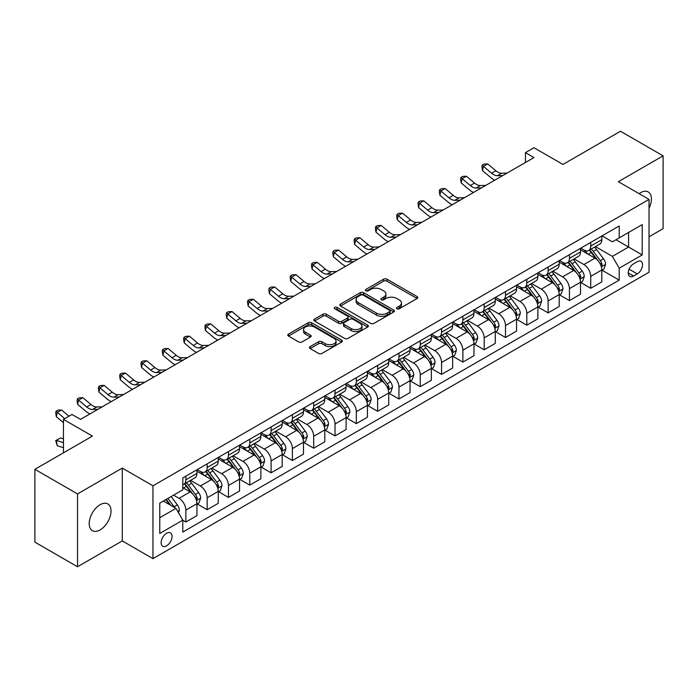 <?xml version="1.0" encoding="UTF-8"?>
<svg xmlns="http://www.w3.org/2000/svg" width="698" height="698" viewBox="0 0 698 698"><rect width="100%" height="100%" fill="white"/><g stroke="black" fill="none" stroke-linecap="round" stroke-linejoin="round"><path stroke-width="1.05" d="M396.953 308.769A1.658 0.96 0 0 0 399.291 308.769L417.072 298.508A2.364 1.37 0 0 0 417.77 297.54A2.364 1.37 0 0 0 417.072 296.58L386.954 279.183A2.364 1.37 0 0 0 383.603 279.183L365.831 289.452A1.658 0.96 0 0 0 365.342 290.124A1.658 0.96 0 0 0 365.831 290.804A1.658 0.96 0 0 0 368.169 290.804L370.472 289.478A7.573 4.371 0 0 1 381.178 289.478L383.691 290.926A7.573 4.371 0 0 1 385.907 294.015A7.573 4.371 0 0 1 383.691 297.104L381.387 298.439A1.658 0.96 0 0 0 380.907 299.11A1.658 0.96 0 0 0 381.387 299.791A1.658 0.96 0 0 0 383.734 299.791L386.029 298.456A7.573 4.371 0 0 1 396.743 298.456L399.256 299.913A7.573 4.371 0 0 1 401.472 303.002A7.573 4.371 0 0 1 399.256 306.09L396.953 307.417A1.658 0.96 0 0 0 396.464 308.097A1.658 0.96 0 0 0 396.953 308.769L396.953 307.417M100.111 529.904A15.426 8.908 120 0 0 110.188 516.302A15.426 8.908 120 0 0 107.824 503.939A15.426 8.908 120 0 0 100.111 504.706A15.426 8.908 120 0 0 90.025 518.3A15.426 8.908 120 0 0 92.389 530.663A15.426 8.908 120 0 0 100.111 529.904M649.035 208.248A15.426 8.908 120 0 0 648.224 191.941A15.426 8.908 120 0 0 640.511 192.7A15.426 8.908 120 0 0 639.071 193.643M166.595 545.845A7.713 4.458 120 0 0 171.629 539.048A7.713 4.458 120 0 0 170.452 532.862A7.713 4.458 120 0 0 166.595 533.246A7.713 4.458 120 0 0 161.552 540.043A7.713 4.458 120 0 0 162.739 546.229A7.713 4.458 120 0 0 166.595 545.845M310.148 346.618A2.364 1.37 0 0 0 309.458 347.587A2.364 1.37 0 0 0 310.148 348.555L318.602 353.432A2.364 1.37 0 0 0 321.944 353.432L341.688 342.029A2.364 1.37 0 0 0 342.386 341.06A2.364 1.37 0 0 0 341.688 340.101L311.57 322.712A2.364 1.37 0 0 0 308.219 322.712L288.475 334.106A2.364 1.37 0 0 0 287.785 335.075A2.364 1.37 0 0 0 288.475 336.043L298.683 341.933A2.364 1.37 0 0 0 302.033 341.933L310.479 337.055A2.364 1.37 0 0 0 311.177 336.087A2.364 1.37 0 0 0 310.479 335.127L305.419 332.204A6.334 3.656 0 0 1 303.569 329.613A6.334 3.656 0 0 1 307.478 326.236A6.334 3.656 0 0 1 314.37 327.03L334.202 338.478A6.334 3.656 0 0 1 336.052 341.06A6.334 3.656 0 0 1 332.152 344.437A6.334 3.656 0 0 1 325.251 343.652L321.944 341.741A2.364 1.37 0 0 0 318.602 341.741L310.148 346.618L310.148 348.555M649.035 236.796L663.1 228.682L663.1 155.846L620.478 131.241L562.946 164.458L533.961 147.723L525.446 152.644L533.961 157.565L80.506 419.376L71.981 414.455L63.457 419.376L63.457 452.836M77.522 493.931L77.522 566.759L122.272 540.924L122.272 468.088L77.522 493.931L34.9 469.318L92.433 436.102L63.457 419.376M122.272 468.088L152.958 485.808L649.035 199.401L649.035 272.229L152.958 558.644L152.958 485.808M663.1 155.846L618.349 181.681L649.035 199.401M370.638 323.383A2.364 1.37 0 0 0 373.988 323.383L393.733 311.989A2.364 1.37 0 0 0 394.422 311.02A2.364 1.37 0 0 0 393.733 310.052L363.614 292.663A2.364 1.37 0 0 0 360.264 292.663L340.519 304.066A2.364 1.37 0 0 0 339.821 305.026A2.364 1.37 0 0 0 340.519 305.994L370.638 323.383M335.406 309.135A1.658 0.96 0 0 1 337.09 309.362L337.09 307.399L367.706 325.076A2.364 1.37 0 0 1 368.404 326.045A2.364 1.37 0 0 1 367.706 327.004L347.962 338.408A2.364 1.37 0 0 1 344.62 338.408L314.501 321.019L314.501 319.082A2.364 1.37 0 0 0 313.803 320.05A2.364 1.37 0 0 0 314.501 321.019M314.501 319.082L322.947 314.205A2.364 1.37 0 0 1 326.298 314.205L338.513 321.263A2.364 1.37 0 0 0 341.854 321.263L347.464 318.026A2.364 1.37 0 0 0 348.154 317.058A2.364 1.37 0 0 0 347.464 316.089L334.743 308.752A1.658 0.96 0 0 1 334.263 308.071A1.658 0.96 0 0 1 335.284 307.19A1.658 0.96 0 0 1 337.09 307.399M77.522 566.759L34.9 542.154L34.9 469.318M637.274 261.698L633.522 263.861A7.477 4.319 120 0 0 628.636 270.449A7.477 4.319 120 0 0 629.788 276.443A7.477 4.319 120 0 0 633.522 276.068L637.274 273.904A7.477 4.319 120 0 0 642.151 267.317A7.477 4.319 120 0 0 641.008 261.331A7.477 4.319 120 0 0 637.274 261.698M602.069 235.863L612.382 241.813L619.205 237.878L619.205 225.969L182.789 477.929L182.789 489.839L159.772 503.127L159.772 533.447L182.789 520.158L182.789 532.068L619.205 280.107L619.205 268.198L612.382 256.384L595.429 246.595M619.205 237.878L642.221 224.59L642.221 254.91L619.205 268.198M122.272 540.924L152.958 558.644M525.446 152.644L525.446 162.486M615.968 239.754L628.575 247.031L628.575 232.469L642.221 224.59M612.382 256.384L628.575 247.031L642.221 254.91M159.772 517.698L175.966 508.345L163.349 501.059M182.789 520.254L185.851 522.025L185.851 510.116A9.641 5.567 -120 0 0 179.037 498.311L173.584 495.161M185.851 522.025L196.941 515.63L196.941 503.72A9.641 5.567 -120 0 0 190.118 491.907L182.789 487.675M197.194 503.965L207.166 509.723L207.166 497.814A9.641 5.567 -120 0 0 200.343 486.009L190.554 480.355M207.166 509.723L218.247 503.328L218.247 491.418A9.641 5.567 -120 0 0 211.424 479.605L196.941 471.237M218.5 491.662L228.473 497.421L228.473 485.511A9.641 5.567 -120 0 0 221.659 473.698L211.86 468.053M228.473 497.421L239.554 491.026L239.554 479.116A9.641 5.567 -120 0 0 232.739 467.302L218.247 458.935M239.807 479.36L249.779 485.119L249.779 473.209A9.641 5.567 -120 0 0 242.965 461.395L233.176 455.75M249.779 485.119L260.869 478.723L260.869 466.814A9.641 5.567 -120 0 0 254.046 455L239.554 446.633M261.122 467.058L271.094 472.816L271.094 460.907A9.641 5.567 -120 0 0 264.272 449.093L254.482 443.439M271.094 472.816L282.175 466.421L282.175 454.511A9.641 5.567 -120 0 0 275.352 442.698L260.869 434.331M282.428 454.756L292.401 460.514L292.401 448.605A9.641 5.567 -120 0 0 285.587 436.791L275.789 431.137M292.401 460.514L303.482 454.119L303.482 442.209A9.641 5.567 -120 0 0 296.667 430.396L282.175 422.028M303.735 442.453L313.707 448.212L313.707 436.302A9.641 5.567 -120 0 0 306.893 424.489L297.104 418.835M313.707 448.212L324.797 441.817L324.797 429.907A9.641 5.567 -120 0 0 317.974 418.093L303.482 409.726M325.05 430.151L335.023 435.91L335.023 424A9.641 5.567 -120 0 0 328.2 412.186L318.41 406.533M335.023 435.91L346.103 429.514L346.103 417.605A9.641 5.567 -120 0 0 339.28 405.791L324.797 397.424M346.356 417.849L356.329 423.607L356.329 411.698A9.641 5.567 -120 0 0 349.515 399.884L339.717 394.23M356.329 423.607L367.41 417.203L367.41 405.294A9.641 5.567 -120 0 0 360.596 393.489L346.103 385.122M367.663 405.547L377.635 411.305L377.635 399.396A9.641 5.567 -120 0 0 370.821 387.582L361.032 381.928M377.635 411.305L388.725 404.901L388.725 392.991A9.641 5.567 -120 0 0 381.902 381.187L367.41 372.819M388.978 393.244L398.951 399.003L398.951 387.093A9.641 5.567 -120 0 0 392.128 375.28L382.338 369.626M398.951 399.003L410.031 392.599L410.031 380.689A9.641 5.567 -120 0 0 403.208 368.884L388.725 360.517M410.284 380.942L420.257 386.692L420.257 374.791A9.641 5.567 -120 0 0 413.443 362.977L403.645 357.324M420.257 386.692L431.338 380.297L431.338 368.387A9.641 5.567 -120 0 0 424.524 356.582L410.031 348.215M431.591 368.64L441.564 374.39L441.564 362.48A9.641 5.567 -120 0 0 434.749 350.675L424.96 345.021M441.564 374.39L452.653 367.994L452.653 356.085A9.641 5.567 -120 0 0 445.83 344.28L431.338 335.913M452.906 356.329L462.879 362.088L462.879 350.178A9.641 5.567 -120 0 0 456.056 338.373L446.266 332.719M462.879 362.088L473.959 355.692L473.959 343.782A9.641 5.567 -120 0 0 467.137 331.969L452.653 323.61M474.212 344.027L484.185 349.785L484.185 337.876A9.641 5.567 -120 0 0 477.371 326.071L467.573 320.417M484.185 349.785L495.266 343.39L495.266 331.48A9.641 5.567 -120 0 0 488.452 319.667L473.959 311.308M495.519 331.725L505.492 337.483L505.492 325.573A9.641 5.567 -120 0 0 498.677 313.768L488.888 308.115M505.492 337.483L516.581 331.088L516.581 319.178A9.641 5.567 -120 0 0 509.758 307.364L495.266 298.997M516.834 319.422L526.807 325.181L526.807 313.271A9.641 5.567 -120 0 0 519.984 301.466L510.194 295.812M526.807 325.181L537.888 318.785L537.888 306.876A9.641 5.567 -120 0 0 531.065 295.062L516.581 286.695M538.141 307.12L548.113 312.879L548.113 300.969A9.641 5.567 -120 0 0 541.299 289.155L531.501 283.51M548.113 312.879L559.194 306.483L559.194 294.573A9.641 5.567 -120 0 0 552.38 282.76L537.888 274.393M559.447 294.818L569.428 300.576L569.428 288.667A9.641 5.567 -120 0 0 562.605 276.853L552.816 271.199M569.428 300.576L580.509 294.181L580.509 282.271A9.641 5.567 -120 0 0 573.686 270.458L559.194 262.09M580.762 282.516L590.735 288.274L590.735 276.364A9.641 5.567 -120 0 0 583.912 264.551L574.122 258.897M590.735 288.274L601.816 281.879L601.816 269.969A9.641 5.567 -120 0 0 594.993 258.155L580.509 249.788M580.762 248.165L583.912 249.989A9.641 5.567 -120 0 0 588.737 250.46A9.641 5.567 -120 0 0 590.735 246.054L590.735 242.407M559.447 260.467L562.605 262.291A9.641 5.567 -120 0 0 567.43 262.771A9.641 5.567 -120 0 0 569.428 258.356L569.428 254.709M538.141 272.77L541.299 274.593A9.641 5.567 -120 0 0 546.115 275.073A9.641 5.567 -120 0 0 548.113 270.658L548.113 267.011M516.834 285.072L519.984 286.895A9.641 5.567 -120 0 0 524.809 287.375A9.641 5.567 -120 0 0 526.807 282.96L526.807 279.313M495.519 297.374L498.677 299.198A9.641 5.567 -120 0 0 503.502 299.678A9.641 5.567 -120 0 0 505.492 295.263L505.492 291.616M474.212 309.676L477.371 311.5A9.641 5.567 -120 0 0 482.187 311.98A9.641 5.567 -120 0 0 484.185 307.565L484.185 303.918M452.906 321.979L456.056 323.802A9.641 5.567 -120 0 0 460.881 324.282A9.641 5.567 -120 0 0 462.879 319.867L462.879 316.229M431.591 334.29L434.749 336.104A9.641 5.567 -120 0 0 439.574 336.584A9.641 5.567 -120 0 0 441.564 332.169L441.564 328.531M410.284 346.592L413.443 348.407A9.641 5.567 -120 0 0 418.259 348.887A9.641 5.567 -120 0 0 420.257 344.472L420.257 340.833M388.978 358.894L392.128 360.709A9.641 5.567 -120 0 0 396.953 361.189A9.641 5.567 -120 0 0 398.951 356.774L398.951 353.136M367.663 371.196L370.821 373.011A9.641 5.567 -120 0 0 375.646 373.491A9.641 5.567 -120 0 0 377.635 369.076L377.635 365.438M346.356 383.499L349.515 385.322A9.641 5.567 -120 0 0 354.331 385.793A9.641 5.567 -120 0 0 356.329 381.378L356.329 377.74M325.05 395.801L328.2 397.624A9.641 5.567 -120 0 0 333.025 398.096A9.641 5.567 -120 0 0 335.023 393.681L335.023 390.042M303.735 408.103L306.893 409.927A9.641 5.567 -120 0 0 311.718 410.398A9.641 5.567 -120 0 0 313.707 405.983L313.707 402.345M282.428 420.405L285.587 422.229A9.641 5.567 -120 0 0 290.403 422.7A9.641 5.567 -120 0 0 292.401 418.285L292.401 414.647M261.122 432.708L264.272 434.531A9.641 5.567 -120 0 0 269.096 435.011A9.641 5.567 -120 0 0 271.094 430.596L271.094 426.949M239.807 445.01L242.965 446.833A9.641 5.567 -120 0 0 247.79 447.313A9.641 5.567 -120 0 0 249.779 442.898L249.779 439.251M218.5 457.312L221.659 459.136A9.641 5.567 -120 0 0 226.475 459.616A9.641 5.567 -120 0 0 228.473 455.201L228.473 451.554M197.194 469.614L200.343 471.438A9.641 5.567 -120 0 0 205.168 471.918A9.641 5.567 -120 0 0 207.166 467.503L207.166 463.856M602.069 270.213L619.205 280.107M588.737 250.46L599.818 244.064A9.641 5.567 -120 0 0 601.816 239.65L601.816 236.011M567.43 262.771L578.511 256.367A9.641 5.567 -120 0 0 580.509 251.952L580.509 248.314M546.115 275.073L557.196 268.669A9.641 5.567 -120 0 0 559.194 264.254L559.194 260.616M524.809 287.375L535.89 280.971A9.641 5.567 -120 0 0 537.888 276.556L537.888 272.918M503.502 299.678L514.583 293.282A9.641 5.567 -120 0 0 516.581 288.867L516.581 285.22M482.187 311.98L493.268 305.584A9.641 5.567 -120 0 0 495.266 301.17L495.266 297.523M460.881 324.282L471.961 317.887A9.641 5.567 -120 0 0 473.959 313.472L473.959 309.825M439.574 336.584L450.655 330.189A9.641 5.567 -120 0 0 452.653 325.774L452.653 322.127M418.259 348.887L429.34 342.491A9.641 5.567 -120 0 0 431.338 338.076L431.338 334.429M396.953 361.189L408.033 354.793A9.641 5.567 -120 0 0 410.031 350.379L410.031 346.74M375.646 373.491L386.727 367.096A9.641 5.567 -120 0 0 388.725 362.681L388.725 359.042M354.331 385.793L365.412 379.398A9.641 5.567 -120 0 0 367.41 374.983L367.41 371.345M333.025 398.096L344.105 391.7A9.641 5.567 -120 0 0 346.103 387.285L346.103 383.647M311.718 410.398L322.799 404.002A9.641 5.567 -120 0 0 324.797 399.588L324.797 395.949M290.403 422.7L301.484 416.305A9.641 5.567 -120 0 0 303.482 411.89L303.482 408.251M269.096 435.011L280.177 428.607A9.641 5.567 -120 0 0 282.175 424.192L282.175 420.554M247.79 447.313L258.871 440.909A9.641 5.567 -120 0 0 260.869 436.494L260.869 432.856M226.475 459.616L237.556 453.211A9.641 5.567 -120 0 0 239.554 448.797L239.554 445.158M205.168 471.918L216.249 465.514A9.641 5.567 -120 0 0 218.247 461.108L218.247 457.46M182.789 484.604A9.641 5.567 -120 0 0 183.862 484.22L194.943 477.825A9.641 5.567 -120 0 0 196.941 473.41L196.941 469.763M183.862 484.22A9.641 5.567 -120 0 0 185.851 479.805L185.851 476.158M175.966 508.345L182.789 520.158M397.616 309.005L399.256 308.062A7.573 4.371 0 0 0 401.472 304.965L401.472 303.002M385.907 294.015L385.907 295.987A7.573 4.371 0 0 1 383.691 299.076L382.05 300.027M417.072 296.58L417.072 298.508L386.954 281.154A2.364 1.37 0 0 0 383.603 281.154L366.494 291.04M393.733 310.052L393.733 311.989L363.614 294.635A2.364 1.37 0 0 0 360.264 294.635L340.554 306.012M389.545 311.692A1.658 0.96 0 0 0 390.034 311.02A1.658 0.96 0 0 0 389.545 310.34L363.108 295.079A1.658 0.96 0 0 0 360.77 295.079L358.336 296.476A7.573 4.371 0 0 0 356.12 299.573A7.573 4.371 0 0 0 358.336 302.662L376.414 313.097A7.573 4.371 0 0 0 387.12 313.097L389.545 311.692L389.545 313.664A1.658 0.96 0 0 0 390.034 312.992L390.034 311.02M356.12 299.573L356.12 301.536A7.573 4.371 0 0 0 358.336 304.633L358.336 302.662M389.545 313.664L387.12 315.068A7.573 4.371 0 0 1 376.414 315.068L358.336 304.633M314.528 321.036L322.947 316.177L322.947 314.205M348.154 317.058L348.154 319.03A2.364 1.37 0 0 1 347.464 319.989L341.854 323.226A2.364 1.37 0 0 1 338.513 323.226L326.298 316.177A2.364 1.37 0 0 0 322.947 316.177M337.09 309.362L367.68 327.03M351.19 328.575A6.334 3.656 0 0 0 358.083 329.369A6.334 3.656 0 0 0 361.992 325.992A6.334 3.656 0 0 0 360.142 323.41L353.153 319.379A2.364 1.37 0 0 0 349.803 319.379L344.201 322.616A2.364 1.37 0 0 0 343.503 323.575A2.364 1.37 0 0 0 344.201 324.544L351.19 328.575L351.19 330.547A6.334 3.656 0 0 0 358.083 331.341A6.334 3.656 0 0 0 361.992 327.964L361.992 325.992M343.503 323.575L343.503 325.547A2.364 1.37 0 0 0 344.201 326.516L344.201 324.544M351.19 330.547L344.201 326.516M336.052 341.06L336.052 343.032A6.334 3.656 0 0 1 332.152 346.409A6.334 3.656 0 0 1 325.251 345.615L321.944 343.713A2.364 1.37 0 0 0 318.602 343.713L310.182 348.572M303.569 329.613L303.569 331.585A6.334 3.656 0 0 0 305.419 334.168L305.419 332.204M310.453 337.073L305.419 334.168M341.662 342.046L311.57 324.675A2.364 1.37 0 0 0 308.219 324.675L288.51 336.061L288.475 334.106M601.816 270.362L603.857 269.184L605.567 264.254A6.387 3.691 -120 0 0 603.526 258.818L596.563 249.518A18.445 10.645 -120 0 0 594.548 247.109M587.62 253.898A18.445 10.645 -120 0 0 583.842 249.945M601.231 266.444L602.112 264.533A6.387 3.691 -120 0 0 600.289 260.686L593.317 251.393A18.445 10.645 -120 0 0 591.311 248.977M589.592 249.971A15.312 8.838 60 0 1 592.105 252.824L598.003 260.694M589.26 250.163A18.445 10.645 60 0 1 591.276 252.571L595.909 258.749M502.804 175.556L497.43 175.704A12.058 6.963 60 0 1 491.584 173.209L483.461 166.377L482.51 170.626L490.633 177.458A18.078 10.444 -120 0 0 494.83 180.163M507.071 173.095L501.696 173.244A12.058 6.963 60 0 1 495.842 170.748L487.719 163.917L483.461 166.377L482.292 165.094L483.993 164.117L487.719 163.917M482.51 170.626L481.917 166.796L482.292 165.094M580.509 282.664L582.551 281.486L584.252 276.556A6.387 3.691 -120 0 0 582.219 271.121L575.248 261.82A18.445 10.645 -120 0 0 573.241 259.412M566.314 266.2A18.445 10.645 -120 0 0 562.536 262.247M579.925 278.746L580.806 276.836A6.387 3.691 -120 0 0 578.974 272.988L572.011 263.696A18.445 10.645 -120 0 0 569.996 261.279M568.285 262.274A15.312 8.838 60 0 1 570.798 265.127L576.688 272.997M567.954 262.465A18.445 10.645 60 0 1 569.969 264.874L574.594 271.051M559.194 294.966L561.244 293.788L562.946 288.867A6.387 3.691 -120 0 0 560.904 283.423L553.942 274.122A18.445 10.645 -120 0 0 551.926 271.714M544.998 278.502A18.445 10.645 -120 0 0 541.229 274.55M558.609 291.057L559.499 289.138A6.387 3.691 -120 0 0 557.667 285.29L550.705 275.998A18.445 10.645 -120 0 0 548.689 273.581M546.97 274.576A15.312 8.838 60 0 1 549.483 277.429L555.381 285.299M546.647 274.768A18.445 10.645 60 0 1 548.654 277.176L553.287 283.362M537.888 307.268L539.929 306.09L541.639 301.17A6.387 3.691 -120 0 0 539.598 295.725L532.635 286.424A18.445 10.645 -120 0 0 530.62 284.016M523.692 290.804A18.445 10.645 -120 0 0 519.914 286.852M537.303 303.36L538.184 301.44A6.387 3.691 -120 0 0 536.361 297.592L529.389 288.3A18.445 10.645 -120 0 0 527.383 285.892M525.664 286.878A15.312 8.838 60 0 1 528.177 289.74L534.075 297.601M525.332 287.07A18.445 10.645 60 0 1 527.348 289.478L531.981 295.664M481.498 187.858L476.123 188.006A12.058 6.963 60 0 1 470.278 185.511L462.146 178.679L461.204 182.928L469.326 189.76A18.078 10.444 -120 0 0 473.514 192.465M485.756 185.398L480.381 185.546A12.058 6.963 60 0 1 474.535 183.051L466.412 176.219L462.146 178.679L460.985 177.397L462.687 176.419L466.412 176.219M461.204 182.928L460.601 179.098L460.985 177.397M460.183 200.16L454.817 200.309A12.058 6.963 60 0 1 448.962 197.813L440.839 190.982L439.897 195.231L448.02 202.062A18.078 10.444 -120 0 0 452.208 204.767M464.449 197.7L459.075 197.848A12.058 6.963 60 0 1 453.229 195.353L445.106 188.521L440.839 190.982L439.67 189.708L441.38 188.722L445.106 188.521M439.897 195.231L439.295 191.4L439.67 189.708M438.876 212.462L433.502 212.611A12.058 6.963 60 0 1 427.656 210.115L419.533 203.284L418.582 207.533L426.705 214.365A18.078 10.444 -120 0 0 430.902 217.069M443.143 210.002L437.768 210.15A12.058 6.963 60 0 1 431.914 207.655L423.791 200.823L419.533 203.284L418.364 202.01L420.065 201.024L423.791 200.823M418.582 207.533L417.989 203.711L418.364 202.01M516.581 319.571L518.623 318.393L520.324 313.472A6.387 3.691 -120 0 0 518.291 308.027L511.32 298.727A18.445 10.645 -120 0 0 509.313 296.318M502.385 303.106A18.445 10.645 -120 0 0 498.608 299.154M515.996 315.662L516.878 313.742A6.387 3.691 -120 0 0 515.045 309.903L508.083 300.602A18.445 10.645 -120 0 0 506.067 298.194M504.357 299.18A15.312 8.838 60 0 1 506.87 302.042L512.76 309.903M504.026 299.372A18.445 10.645 60 0 1 506.041 301.78L510.666 307.966M417.57 224.765L412.195 224.913A12.058 6.963 60 0 1 406.349 222.418L398.218 215.586L397.275 219.844L405.398 226.667A18.078 10.444 -120 0 0 409.586 229.372M421.828 222.304L416.453 222.453A12.058 6.963 60 0 1 410.607 219.957L402.484 213.126L398.218 215.586L397.057 214.312L398.759 213.326L402.484 213.126M397.275 219.844L396.673 216.014L397.057 214.312M495.266 331.873L497.316 330.695L499.018 325.774A6.387 3.691 -120 0 0 496.976 320.33L490.013 311.038A18.445 10.645 -120 0 0 487.998 308.621M481.07 315.409A18.445 10.645 -120 0 0 477.301 311.456M494.681 327.964L495.571 326.045A6.387 3.691 -120 0 0 493.739 322.206L486.776 312.905A18.445 10.645 -120 0 0 484.761 310.497M483.042 311.483A15.312 8.838 60 0 1 485.555 314.344L491.453 322.214M482.719 311.674A18.445 10.645 60 0 1 484.726 314.083L489.359 320.269M473.959 344.175L476.001 342.997L477.711 338.076A6.387 3.691 -120 0 0 475.67 332.632L468.707 323.34A18.445 10.645 -120 0 0 466.692 320.923M459.764 327.711A18.445 10.645 -120 0 0 455.986 323.767M473.375 340.266L474.256 338.347A6.387 3.691 -120 0 0 472.433 334.508L465.461 325.207A18.445 10.645 -120 0 0 463.455 322.799M461.736 323.785A15.312 8.838 60 0 1 464.249 326.647L470.147 334.517M461.404 323.977A18.445 10.645 60 0 1 463.42 326.385L468.053 332.571M452.653 356.477L454.695 355.299L456.396 350.379A6.387 3.691 -120 0 0 454.363 344.934L447.392 335.642A18.445 10.645 -120 0 0 445.385 333.225M438.457 340.013A18.445 10.645 -120 0 0 434.68 336.07M452.068 352.569L452.95 350.649A6.387 3.691 -120 0 0 451.117 346.81L444.155 337.509A18.445 10.645 -120 0 0 442.139 335.101M440.429 336.087A15.312 8.838 60 0 1 442.942 338.949L448.831 346.819M440.098 336.279A18.445 10.645 60 0 1 442.113 338.687L446.737 344.873M431.338 368.78L433.388 367.602L435.09 362.681A6.387 3.691 -120 0 0 433.048 357.236L426.085 347.944A18.445 10.645 -120 0 0 424.07 345.536M417.142 352.324A18.445 10.645 -120 0 0 413.373 348.372M430.753 364.871L431.643 362.951A6.387 3.691 -120 0 0 429.811 359.112L422.848 349.811A18.445 10.645 -120 0 0 420.833 347.403M419.114 348.389A15.312 8.838 60 0 1 421.627 351.251L427.525 359.121M418.791 348.581A18.445 10.645 60 0 1 420.798 350.989L425.431 357.175M410.031 381.082L412.073 379.904L413.783 374.983A6.387 3.691 -120 0 0 411.741 369.547L404.779 360.247A18.445 10.645 -120 0 0 402.763 357.838M395.836 364.626A18.445 10.645 -120 0 0 392.058 360.674M409.447 377.173L410.328 375.254A6.387 3.691 -120 0 0 408.505 371.415L401.533 362.114A18.445 10.645 -120 0 0 399.526 359.706M397.808 360.692A15.312 8.838 60 0 1 400.32 363.553L406.219 371.423M397.476 360.883A18.445 10.645 60 0 1 399.492 363.3L404.125 369.478M396.255 237.076L390.889 237.215A12.058 6.963 60 0 1 385.034 234.72L376.911 227.888L375.969 232.146L384.092 238.969A18.078 10.444 -120 0 0 388.28 241.674M400.521 234.615L395.147 234.755A12.058 6.963 60 0 1 389.301 232.26L381.178 225.428L376.911 227.888L375.742 226.614L377.452 225.629L381.178 225.428M375.969 232.146L375.367 228.316L375.742 226.614M374.948 249.378L369.574 249.526A12.058 6.963 60 0 1 363.728 247.022L355.605 240.191L354.654 244.448L362.777 251.271A18.078 10.444 -120 0 0 366.974 253.985M379.215 246.918L373.84 247.066A12.058 6.963 60 0 1 367.986 244.562L359.863 237.73L355.605 240.191L354.436 238.917L356.137 237.931L359.863 237.73M354.654 244.448L354.061 240.618L354.436 238.917M353.642 261.68L348.267 261.829A12.058 6.963 60 0 1 342.421 259.324L334.29 252.493L333.347 256.751L341.47 263.574A18.078 10.444 -120 0 0 345.658 266.287M357.899 259.22L352.525 259.368A12.058 6.963 60 0 1 346.679 256.864L338.556 250.032L334.29 252.493L333.129 251.219L334.831 250.233L338.556 250.032M333.347 256.751L332.745 252.92L333.129 251.219M332.327 273.982L326.961 274.131A12.058 6.963 60 0 1 321.106 271.627L312.983 264.804L312.041 269.053L320.164 275.876A18.078 10.444 -120 0 0 324.352 278.589M336.593 271.522L331.218 271.67A12.058 6.963 60 0 1 325.373 269.166L317.25 262.343L312.983 264.804L311.814 263.521L313.524 262.535L317.25 262.343M312.041 269.053L311.439 265.223L311.814 263.521M311.02 286.285L305.645 286.433A12.058 6.963 60 0 1 299.8 283.929L291.677 277.106L290.726 281.355L298.849 288.187A18.078 10.444 -120 0 0 303.045 290.892M315.287 283.824L309.912 283.973A12.058 6.963 60 0 1 304.058 281.469L295.935 274.646L291.677 277.106L290.508 275.823L292.209 274.838L295.935 274.646M290.726 281.355L290.132 277.525L290.508 275.823M388.725 393.393L390.767 392.206L392.468 387.285A6.387 3.691 -120 0 0 390.435 381.85L383.464 372.549A18.445 10.645 -120 0 0 381.457 370.141M374.529 376.929A18.445 10.645 -120 0 0 370.751 372.976M388.14 389.475L389.022 387.556A6.387 3.691 -120 0 0 387.189 383.717L380.227 374.416A18.445 10.645 -120 0 0 378.211 372.008M376.501 373.002A15.312 8.838 60 0 1 379.014 375.856L384.903 383.726M376.17 373.186A18.445 10.645 60 0 1 378.185 375.603L382.809 381.78M289.714 298.587L284.339 298.735A12.058 6.963 60 0 1 278.493 296.231L270.362 289.408L269.419 293.657L277.542 300.489A18.078 10.444 -120 0 0 281.73 303.194M293.971 296.127L288.597 296.275A12.058 6.963 60 0 1 282.751 293.771L274.628 286.948L270.362 289.408L269.201 288.126L270.903 287.14L274.628 286.948M269.419 293.657L268.817 289.827L269.201 288.126M367.41 405.695L369.46 404.508L371.161 399.588A6.387 3.691 -120 0 0 369.12 394.152L362.157 384.851A18.445 10.645 -120 0 0 360.142 382.443M353.214 389.231A18.445 10.645 -120 0 0 349.445 385.279M366.825 401.778L367.715 399.858A6.387 3.691 -120 0 0 365.883 396.019L358.92 386.718A18.445 10.645 -120 0 0 356.905 384.31M355.186 385.305A15.312 8.838 60 0 1 357.699 388.158L363.597 396.028M354.863 385.488A18.445 10.645 60 0 1 356.87 387.905L361.503 394.082M268.398 310.889L263.033 311.038A12.058 6.963 60 0 1 257.178 308.533L249.055 301.711L248.113 305.96L256.236 312.791A18.078 10.444 -120 0 0 260.424 315.496M272.665 308.429L267.29 308.577A12.058 6.963 60 0 1 261.445 306.073L253.322 299.25L249.055 301.711L247.886 300.428L249.596 299.442L253.322 299.25M248.113 305.96L247.511 302.129L247.886 300.428M346.103 417.997L348.145 416.811L349.855 411.89A6.387 3.691 -120 0 0 347.813 406.454L340.851 397.153A18.445 10.645 -120 0 0 338.835 394.745M331.908 401.533A18.445 10.645 -120 0 0 328.13 397.581M345.519 414.08L346.4 412.16A6.387 3.691 -120 0 0 344.576 408.321L337.605 399.02A18.445 10.645 -120 0 0 335.598 396.612M333.88 397.607A15.312 8.838 60 0 1 336.392 400.46L342.29 408.33M333.548 397.79A18.445 10.645 60 0 1 335.564 400.207L340.196 406.384M247.092 323.191L241.717 323.34A12.058 6.963 60 0 1 235.872 320.844L227.749 314.013L226.798 318.262L234.921 325.094A18.078 10.444 -120 0 0 239.117 327.798M251.359 320.731L245.984 320.879A12.058 6.963 60 0 1 240.129 318.375L232.006 311.552L227.749 314.013L226.58 312.73L228.281 311.744L232.006 311.552M226.798 318.262L226.204 314.432L226.58 312.73M324.797 430.3L326.839 429.113L328.54 424.192A6.387 3.691 -120 0 0 326.507 418.756L319.536 409.456A18.445 10.645 -120 0 0 317.529 407.047M310.601 413.835A18.445 10.645 -120 0 0 306.823 409.883M324.212 426.382L325.094 424.471A6.387 3.691 -120 0 0 323.261 420.624L316.299 411.323A18.445 10.645 -120 0 0 314.283 408.915M312.573 409.909A15.312 8.838 60 0 1 315.086 412.762L320.975 420.632M312.242 410.101A18.445 10.645 60 0 1 314.257 412.509L318.881 418.687M225.786 335.494L220.411 335.642A12.058 6.963 60 0 1 214.565 333.147L206.434 326.315L205.491 330.564L213.614 337.396A18.078 10.444 -120 0 0 217.802 340.101M230.043 333.033L224.669 333.182A12.058 6.963 60 0 1 218.823 330.686L210.7 323.855L206.434 326.315L205.273 325.032L206.974 324.055L210.7 323.855M205.491 330.564L204.889 326.734L205.273 325.032M303.482 442.602L305.532 441.415L307.233 436.494A6.387 3.691 -120 0 0 305.192 431.059L298.229 421.758A18.445 10.645 -120 0 0 296.214 419.35M289.286 426.138A18.445 10.645 -120 0 0 285.517 422.185M302.897 438.684L303.787 436.774A6.387 3.691 -120 0 0 301.955 432.926L294.992 423.625A18.445 10.645 -120 0 0 292.977 421.217M291.258 422.211A15.312 8.838 60 0 1 293.771 425.065L299.669 432.935M290.935 422.403A18.445 10.645 60 0 1 292.942 424.812L297.575 430.989M204.47 347.796L199.105 347.944A12.058 6.963 60 0 1 193.25 345.449L185.127 338.617L184.185 342.866L192.308 349.698A18.078 10.444 -120 0 0 196.496 352.403M208.737 345.336L203.362 345.484A12.058 6.963 60 0 1 197.517 342.988L189.394 336.157L185.127 338.617L183.958 337.335L185.668 336.357L189.394 336.157M184.185 342.866L183.583 339.036L183.958 337.335M282.175 454.904L284.217 453.726L285.927 448.797A6.387 3.691 -120 0 0 283.885 443.361L276.923 434.06A18.445 10.645 -120 0 0 274.907 431.652M267.98 438.44A18.445 10.645 -120 0 0 264.202 434.488M281.591 450.987L282.472 449.076A6.387 3.691 -120 0 0 280.648 445.228L273.677 435.936A18.445 10.645 -120 0 0 271.67 433.519M269.952 434.514A15.312 8.838 60 0 1 272.464 437.367L278.362 445.237M269.62 434.706A18.445 10.645 60 0 1 271.635 437.114L276.268 443.291M183.164 360.098L177.789 360.247A12.058 6.963 60 0 1 171.944 357.751L163.821 350.92L162.87 355.169L170.993 362A18.078 10.444 -120 0 0 175.189 364.705M187.43 357.638L182.056 357.786A12.058 6.963 60 0 1 176.201 355.291L168.078 348.459L163.821 350.92L162.651 349.637L164.353 348.66L168.078 348.459M162.87 355.169L162.276 351.338L162.651 349.637M260.869 467.206L262.91 466.028L264.612 461.108A6.387 3.691 -120 0 0 262.579 455.663L255.608 446.362A18.445 10.645 -120 0 0 253.601 443.954M246.673 450.742A18.445 10.645 -120 0 0 242.895 446.79M260.284 463.289L261.165 461.378A6.387 3.691 -120 0 0 259.333 457.53L252.371 448.238A18.445 10.645 -120 0 0 250.355 445.821M248.645 446.816A15.312 8.838 60 0 1 251.158 449.669L257.047 457.539M248.314 447.008A18.445 10.645 60 0 1 250.329 449.416L254.953 455.593M239.554 479.509L241.604 478.331L243.305 473.41A6.387 3.691 -120 0 0 241.264 467.965L234.301 458.665A18.445 10.645 -120 0 0 232.286 456.256M225.358 463.044A18.445 10.645 -120 0 0 221.589 459.092M238.969 475.6L239.859 473.68A6.387 3.691 -120 0 0 238.027 469.833L231.064 460.54A18.445 10.645 -120 0 0 229.049 458.124M227.33 459.118A15.312 8.838 60 0 1 229.843 461.971L235.741 469.841M227.007 459.31A18.445 10.645 60 0 1 229.014 461.718L233.647 467.904M218.247 491.811L220.289 490.633L221.999 485.712A6.387 3.691 -120 0 0 219.957 480.268L212.995 470.967A18.445 10.645 -120 0 0 210.979 468.559M204.052 475.347A18.445 10.645 -120 0 0 200.274 471.394M217.663 487.902L218.544 485.983A6.387 3.691 -120 0 0 216.72 482.135L209.749 472.843A18.445 10.645 -120 0 0 207.742 470.435M206.023 471.42A15.312 8.838 60 0 1 208.536 474.282L214.434 482.144M205.692 471.612A18.445 10.645 60 0 1 207.707 474.021L212.34 480.207M196.941 504.113L198.982 502.935L200.684 498.014A6.387 3.691 -120 0 0 198.651 492.57L191.68 483.269A18.445 10.645 -120 0 0 189.673 480.861M196.356 500.204L197.237 498.285A6.387 3.691 -120 0 0 195.405 494.446L188.443 485.145A18.445 10.645 -120 0 0 186.427 482.737M184.717 483.723A15.312 8.838 60 0 1 187.23 486.585L193.119 494.446M184.385 483.915A18.445 10.645 60 0 1 186.401 486.323L191.025 492.509M178.522 512.777L179.377 510.317A6.387 3.691 -120 0 0 177.336 504.872L171.123 496.575M174.683 507.603A6.387 3.691 -120 0 0 174.099 506.748L167.886 498.451M166.281 499.375L170.748 505.335M165.836 499.628L169.623 504.689M63.457 447.688L57.271 445.743L55.727 440.586L60.586 437.943L63.457 438.841M60.586 437.943L56.329 440.403L63.457 442.637M55.727 440.586L56.329 440.403L57.271 445.743M161.857 372.4L156.483 372.549A12.058 6.963 60 0 1 150.637 370.053L142.505 363.222L141.563 367.471L149.686 374.303A18.078 10.444 -120 0 0 153.874 377.007M166.115 369.94L160.741 370.088A12.058 6.963 60 0 1 154.895 367.593L146.772 360.761L142.505 363.222L141.345 361.948L143.046 360.962L146.772 360.761M141.563 367.471L140.961 363.641L141.345 361.948M140.542 384.703L135.176 384.851A12.058 6.963 60 0 1 129.322 382.356L121.199 375.524L120.257 379.773L128.38 386.605A18.078 10.444 -120 0 0 132.568 389.31M144.809 382.242L139.434 382.391A12.058 6.963 60 0 1 133.588 379.895L125.466 373.064L121.199 375.524L120.03 374.25L121.74 373.264L125.466 373.064M120.257 379.773L119.655 375.943L120.03 374.25M119.236 397.005L113.861 397.153A12.058 6.963 60 0 1 108.016 394.658L99.893 387.826L98.942 392.084L107.064 398.907A18.078 10.444 -120 0 0 111.261 401.612M123.502 394.545L118.128 394.693A12.058 6.963 60 0 1 112.273 392.197L104.15 385.366L99.893 387.826L98.723 386.552L100.425 385.566L104.15 385.366M98.942 392.084L98.348 388.254L98.723 386.552M97.929 409.307L92.555 409.456A12.058 6.963 60 0 1 86.709 406.96L78.577 400.129L77.635 404.386L85.758 411.209A18.078 10.444 -120 0 0 89.946 413.914M102.187 406.847L96.813 406.995A12.058 6.963 60 0 1 90.967 404.5L82.844 397.668L78.577 400.129L77.417 398.855L79.118 397.869L82.844 397.668M77.635 404.386L77.033 400.556L77.417 398.855M68.945 416.2L61.537 409.97L57.271 412.431L56.329 416.689L63.457 422.674M64.678 418.66L56.102 411.157L57.812 410.171L61.537 409.97M56.329 416.689L55.727 412.858L56.102 411.157M80.881 419.158L80.157 419.175M179.037 498.311L190.118 491.907M200.343 486.009L211.424 479.605M221.659 473.698L232.739 467.302M242.965 461.395L254.046 455M264.272 449.093L275.352 442.698M285.587 436.791L296.667 430.396M306.893 424.489L317.974 418.093M328.2 412.186L339.28 405.791M349.515 399.884L360.596 393.489M370.821 387.582L381.902 381.187M392.128 375.28L403.208 368.884M413.443 362.977L424.524 356.582M434.749 350.675L445.83 344.28M456.056 338.373L467.137 331.969M477.371 326.071L488.452 319.667M498.677 313.768L509.758 307.364M519.984 301.466L531.065 295.062M541.299 289.155L552.38 282.76M562.605 276.853L573.686 270.458M583.912 264.551L594.993 258.155M590.735 246.054L601.816 239.65M590.735 276.364L601.816 269.969M569.428 288.667L580.509 282.271M569.428 258.356L580.509 251.952M548.113 300.969L559.194 294.573M548.113 270.658L559.194 264.254M526.807 313.271L537.888 306.876M526.807 282.96L537.888 276.556M505.492 325.573L516.581 319.178M505.492 295.263L516.581 288.867M484.185 337.876L495.266 331.48M484.185 307.565L495.266 301.17M462.879 350.178L473.959 343.782M462.879 319.867L473.959 313.472M441.564 362.48L452.653 356.085M441.564 332.169L452.653 325.774M420.257 374.791L431.338 368.387M420.257 344.472L431.338 338.076M398.951 387.093L410.031 380.689M398.951 356.774L410.031 350.379M377.635 399.396L388.725 392.991M377.635 369.076L388.725 362.681M356.329 411.698L367.41 405.294M356.329 381.378L367.41 374.983M335.023 424L346.103 417.605M335.023 393.681L346.103 387.285M313.707 436.302L324.797 429.907M313.707 405.983L324.797 399.588M292.401 448.605L303.482 442.209M292.401 418.285L303.482 411.89M271.094 460.907L282.175 454.511M271.094 430.596L282.175 424.192M249.779 473.209L260.869 466.814M249.779 442.898L260.869 436.494M228.473 485.511L239.554 479.116M228.473 455.201L239.554 448.797M207.166 497.814L218.247 491.418M207.166 467.503L218.247 461.108M185.851 510.116L196.941 503.72M185.851 479.805L196.941 473.41M629.099 269.184L637.274 273.904M628.235 273.014L633.522 276.068M399.256 308.062L399.256 306.09M381.387 299.791L381.387 298.439M383.691 299.076L383.691 297.104M365.831 290.804L365.831 289.452M383.603 281.154L383.603 279.183M386.954 281.154L386.954 279.183M340.519 305.994L340.519 304.066M360.264 294.635L360.264 292.663M363.614 294.635L363.614 292.663M376.414 315.068L376.414 313.097M387.12 315.068L387.12 313.097M326.298 316.177L326.298 314.205M338.513 323.226L338.513 321.263M341.854 323.226L341.854 321.263M347.464 319.989L347.464 318.026M367.706 327.004L367.706 325.076M318.602 343.713L318.602 341.741M321.944 343.713L321.944 341.741M325.251 345.615L325.251 343.652M310.479 337.055L310.479 335.127M308.219 324.675L308.219 322.712M311.57 324.675L311.57 322.712M341.688 342.029L341.688 340.101M601.336 266.802L605.524 264.385M593.317 251.393L596.563 249.518M588.301 254.29L591.276 252.571M600.289 260.686L603.526 258.818M599.783 263.181L602.112 264.533M497.43 175.704L501.696 173.244M491.584 173.209L495.842 170.748M580.029 279.104L584.209 276.687M572.011 263.696L575.248 261.82M566.985 266.592L569.969 264.874M578.974 272.988L582.219 271.121M578.468 275.483L580.806 276.836M558.714 291.406L562.902 288.989M550.705 275.998L553.942 274.122M545.679 278.895L548.654 277.176M557.667 285.29L560.904 283.423M557.161 287.785L559.499 289.138M537.408 303.709L541.596 301.292M529.389 288.3L532.635 286.424M524.373 291.197L527.348 289.478M536.361 297.592L539.598 295.725M535.855 300.088L538.184 301.44M476.123 188.006L480.381 185.546M470.278 185.511L474.535 183.051M454.817 200.309L459.075 197.848M448.962 197.813L453.229 195.353M433.502 212.611L437.768 210.15M427.656 210.115L431.914 207.655M516.101 316.011L520.28 313.594M508.083 300.602L511.32 298.727M503.057 303.499L506.041 301.78M515.045 309.903L518.291 308.027M514.539 312.39L516.878 313.742M412.195 224.913L416.453 222.453M406.349 222.418L410.607 219.957M494.786 328.313L498.974 325.896M486.776 312.905L490.013 311.038M481.751 315.801L484.726 314.083M493.739 322.206L496.976 320.33M493.233 324.692L495.571 326.045M473.48 340.615L477.668 338.198M465.461 325.207L468.707 323.34M460.444 328.104L463.42 326.385M472.433 334.508L475.67 332.632M471.927 337.003L474.256 338.347M452.173 352.918L456.352 350.501M444.155 337.509L447.392 335.642M439.129 340.406L442.113 338.687M451.117 346.81L454.363 344.934M450.611 349.305L452.95 350.649M430.858 365.22L435.046 362.803M422.848 349.811L426.085 347.944M417.823 352.708L420.798 350.989M429.811 359.112L433.048 357.236M429.305 361.608L431.643 362.951M409.552 377.522L413.74 375.105M401.533 362.114L404.779 360.247M396.516 365.019L399.492 363.3M408.505 371.415L411.741 369.547M407.998 373.91L410.328 375.254M390.889 237.215L395.147 234.755M385.034 234.72L389.301 232.26M369.574 249.526L373.84 247.066M363.728 247.022L367.986 244.562M348.267 261.829L352.525 259.368M342.421 259.324L346.679 256.864M326.961 274.131L331.218 271.67M321.106 271.627L325.373 269.166M305.645 286.433L309.912 283.973M299.8 283.929L304.058 281.469M388.245 389.824L392.424 387.407M380.227 374.416L383.464 372.549M375.201 377.321L378.185 375.603M387.189 383.717L390.435 381.85M386.683 386.212L389.022 387.556M284.339 298.735L288.597 296.275M278.493 296.231L282.751 293.771M366.93 402.127L371.118 399.71M358.92 386.718L362.157 384.851M353.895 389.624L356.87 387.905M365.883 396.019L369.12 394.152M365.377 398.514L367.715 399.858M263.033 311.038L267.29 308.577M257.178 308.533L261.445 306.073M345.623 414.429L349.811 412.012M337.605 399.02L340.851 397.153M332.588 401.926L335.564 400.207M344.576 408.321L347.813 406.454M344.07 410.817L346.4 412.16M241.717 323.34L245.984 320.879M235.872 320.844L240.129 318.375M324.317 426.731L328.496 424.314M316.299 411.323L319.536 409.456M311.273 414.228L314.257 412.509M323.261 420.624L326.507 418.756M322.755 423.119L325.094 424.471M220.411 335.642L224.669 333.182M214.565 333.147L218.823 330.686M303.002 439.033L307.19 436.625M294.992 423.625L298.229 421.758M289.967 426.53L292.942 424.812M301.955 432.926L305.192 431.059M301.449 435.421L303.787 436.774M199.105 347.944L203.362 345.484M193.25 345.449L197.517 342.988M281.695 451.344L285.883 448.927M273.677 435.936L276.923 434.06M268.66 438.833L271.635 437.114M280.648 445.228L283.885 443.361M280.142 447.723L282.472 449.076M177.789 360.247L182.056 357.786M171.944 357.751L176.201 355.291M260.389 463.647L264.568 461.23M252.371 448.238L255.608 446.362M247.345 451.135L250.329 449.416M259.333 457.53L262.579 455.663M258.827 460.026L261.165 461.378M239.074 475.949L243.262 473.532M231.064 460.54L234.301 458.665M226.039 463.437L229.014 461.718M238.027 469.833L241.264 467.965M237.521 472.328L239.859 473.68M217.767 488.251L221.955 485.834M209.749 472.843L212.995 470.967M204.732 475.739L207.707 474.021M216.72 482.135L219.957 480.268M216.214 484.63L218.544 485.983M196.461 500.553L200.64 498.136M188.443 485.145L191.68 483.269M183.417 488.042L186.401 486.323M195.405 494.446L198.651 492.57M194.899 496.932L197.237 498.285M177.72 511.372L179.334 510.439M174.099 506.748L177.336 504.872M156.483 372.549L160.741 370.088M150.637 370.053L154.895 367.593M135.176 384.851L139.434 382.391M129.322 382.356L133.588 379.895M113.861 397.153L118.128 394.693M108.016 394.658L112.273 392.197M92.555 409.456L96.813 406.995M86.709 406.96L90.967 404.5"/></g></svg>
